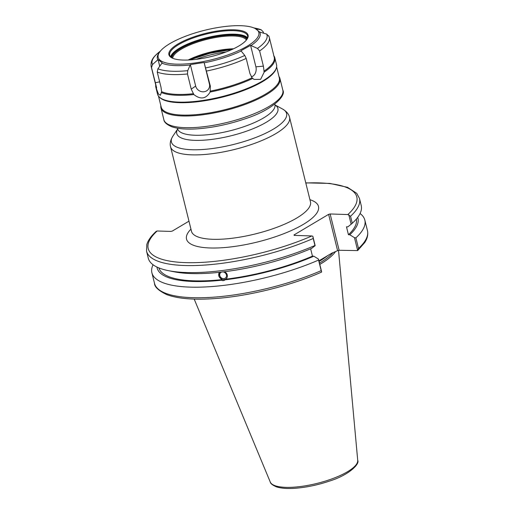 <?xml version="1.0" encoding="UTF-8"?>
<svg xmlns="http://www.w3.org/2000/svg" width="514" height="514" viewBox="0 0 514 514"><rect width="100%" height="100%" fill="white"/><g stroke="black" fill="none" stroke-linecap="round" stroke-linejoin="round"><path stroke-width="0.77" d="M188.972 221.161L172.376 231.037L170.854 231.422L157.155 230.985L156.288 231.3C151.322 235.746 148.16 240.147 146.805 244.484L146.548 251.179A109.681 32.048 -13.9 0 0 206.615 264.935A109.681 32.048 -13.9 0 0 313.225 238.47L312.846 236.279L311.876 235.952L294.162 235.386L294.021 234.943L328.613 214.357L337.602 250.671L339.131 250.286L330.142 213.972L328.613 214.357M330.142 213.972L347.856 214.544L350.542 216.259A109.681 32.048 -13.9 0 0 359.485 198.481L356.735 193.328L347.515 187.327L329.847 183.408L305.772 182.868M223.95 278.627A3.611 3.155 -137.2 0 0 225.774 277.727A3.611 3.155 -137.2 0 0 225.267 272.96A3.611 3.155 -137.2 0 0 220.474 272.818A3.611 3.155 -137.2 0 0 220.249 276.693A3.611 3.155 -137.2 0 0 223.95 278.627M146.548 251.179L148.289 258.195A109.681 32.048 -13.9 0 0 168.489 270.666L174.207 271.797A103.462 30.23 -13.9 0 0 219.671 272.285L223.185 271.88A103.462 30.23 -13.9 0 0 311.844 248.268L315.159 245.641L312.846 236.279M224.766 271.688L226.552 273.287L227.297 274.906L227.374 276.609L226.783 278.138L225.145 279.809C223.783 280.779 222.613 280.907 221.63 280.207L222.202 279.59L218.88 276.391L219.497 272.304A4.677 4.093 -137.2 0 0 220.41 278.337A4.677 4.093 -137.2 0 0 226.481 278.537M168.489 270.666A109.681 32.048 -13.9 0 0 314.96 245.48L315.159 245.641M225.723 279.186A101.727 29.722 -13.9 0 0 312.454 256.152L310.636 248.789M225.145 279.809A103.462 30.23 -13.9 0 0 313.81 256.19L312.454 256.152M348.826 214.871L351.146 224.226L347.83 226.86L346.481 226.815L348.441 234.737L349.79 234.782A103.462 30.23 -13.9 0 0 357.705 217.371M349.79 234.782L354.467 237.667L357.667 250.581L339.131 250.286M358.509 248.435L357.667 250.581L364.722 242.569C367.401 238.502 368.307 234.532 367.452 230.657A109.681 32.048 166.1 0 1 358.509 248.435L355.887 237.866L354.467 237.667M355.887 237.866A109.681 32.048 -13.9 0 0 364.831 220.088A109.681 32.048 -13.9 0 0 360.057 213.528M348.441 234.737A101.727 29.722 -13.9 0 0 356.375 219.048M351.146 224.226L352.276 223.275L350.542 216.259M320.858 272.266L321.68 271.996L318.487 259.082L313.81 256.19M321.68 271.996L321.186 270.64A109.681 32.048 166.1 0 1 214.576 297.111A109.681 32.048 166.1 0 1 154.515 283.355C154.483 286.857 158.505 290.59 166.587 294.548C177.709 298.743 193.836 300.086 214.974 298.57C248.487 296.225 290.751 285.745 321.404 272.163M153.063 264.755A109.681 32.048 -13.9 0 0 151.9 272.786A109.681 32.048 -13.9 0 0 211.961 286.542A109.681 32.048 -13.9 0 0 318.571 260.071L321.186 270.64M318.487 259.082L318.571 260.071M337.602 250.671L331.864 253.139L318.918 260.836M319.804 264.421A77.839 22.744 -13.9 0 0 335.295 251.937M313.225 238.47L314.96 245.48M352.276 223.275A109.681 32.048 -13.9 0 0 361.22 205.497L359.485 198.481M319.477 263.072A77.171 22.545 -13.9 0 0 332.931 252.747M156.937 267.055A103.462 30.23 -13.9 0 0 221.63 280.207M158.897 267.916A101.727 29.722 -13.9 0 0 222.202 279.59M190.353 64.597L204.09 62.483L210.38 86.217L210.123 92.045C205.973 98.958 200.55 99.793 193.849 94.544L191.234 89.16L187.475 73.984L187.713 70.669L190.353 64.597L195.667 86.063A7.241 6.618 -147.3 0 0 204.199 91.73A7.241 6.618 -147.3 0 0 209.404 83.949L204.09 62.483M158.081 59.585L162.193 62.817L157.907 68.786L157.252 72.082L161.004 87.258L161.621 91.691L160.413 95.283L158.466 94.043L156.397 88.659L156.603 87.74L151.521 67.572L152.51 64.539L158.081 59.585L159.738 66.293M268.97 36.423L266.65 34.085L259.641 32.029L255.285 28.585A51.818 15.137 -13.9 0 0 171.65 42.604A51.818 15.137 -13.9 0 0 159.494 52.293A51.818 15.137 -13.9 0 0 212.134 59.63A51.818 15.137 -13.9 0 0 255.285 28.585M255.477 28.752L261.253 29.831L263.245 31.913L263.553 33.172M261.253 29.831L256.12 28.366A59.174 17.29 166.1 0 1 261.253 29.831M204.186 62.824A52.929 15.465 -13.9 0 0 241.15 51.027L240.963 50.719L250.588 45.373L257.437 48.419L259.621 50.963L263.38 66.139L264.19 72.101A61.288 17.906 -13.9 0 0 274.823 57.819A61.288 17.906 -13.9 0 0 274.264 56.431L273.705 55.917M159.494 52.293L158.691 53.488A52.929 15.465 -13.9 0 0 157.869 59.9M162.032 63.177A52.929 15.465 -13.9 0 0 190.264 64.963M250.909 45.605A52.929 15.465 -13.9 0 0 259.641 32.029M210.31 91.126A60.845 17.778 -13.9 0 0 252.078 77.794L249.958 73.592L246.2 58.416L244.786 55.441L241.15 51.027M263.843 71.26A60.845 17.778 -13.9 0 0 274.219 57.208L269.31 37.381A60.845 17.778 -13.9 0 1 259.621 50.963M152.51 64.539A59.174 17.29 166.1 0 1 158.646 52.492L155.273 55.589C151.881 58.962 150.518 62.637 151.187 66.614L156.089 86.442A60.845 17.778 -13.9 0 0 156.603 87.74M210.123 92.045A61.288 17.906 -13.9 0 0 252.785 78.43L252.078 77.794M155.748 85.067A61.288 17.906 -13.9 0 0 155.838 87.271A61.288 17.906 -13.9 0 0 156.397 88.659M251.282 76.721A7.241 5.082 93.6 0 0 255.901 66.839L250.588 45.373M264.19 72.101L260.637 79.329L254.044 79.432L252.785 78.43M160.869 105.755A61.288 17.906 -13.9 0 0 160.959 107.959A61.288 17.906 -13.9 0 0 224.753 110.619A61.288 17.906 -13.9 0 0 279.944 78.513A61.288 17.906 -13.9 0 0 278.993 76.528M161.621 91.691A60.845 17.778 -13.9 0 0 193.527 93.702M246.926 39.308A38.781 11.334 -13.9 0 0 206.904 38.486A38.781 11.334 -13.9 0 0 171.882 57.883M172.068 57.998A40.118 11.719 166.1 0 1 169.71 55.191A40.118 11.719 166.1 0 1 180.125 43.754A40.118 11.719 166.1 0 1 221.662 31.264A40.118 11.719 166.1 0 1 247.594 35.916A40.118 11.719 166.1 0 1 246.816 39.494M233.568 48.779A38.113 11.135 -13.9 0 0 188.111 60.029M189.081 59.984A38.781 11.334 166.1 0 1 232.694 49.19M172.691 58.275A38.113 11.135 166.1 0 1 182.676 48.393A38.113 11.135 166.1 0 1 220.596 36.725A38.113 11.135 166.1 0 1 246.399 40.034M237.5 46.761A40.786 11.918 -13.9 0 0 247.073 39.135A40.786 11.918 -13.9 0 0 205.632 33.365A40.786 11.918 -13.9 0 0 171.676 57.793A40.786 11.918 -13.9 0 0 237.5 46.761M158.479 96.099L161.21 107.137A60.845 17.778 -13.9 0 0 224.547 109.778A60.845 17.778 -13.9 0 0 279.333 77.903L276.603 66.865M155.838 87.271L157.528 94.113A61.288 17.906 -13.9 0 0 159.224 96.947L159.822 97.538A60.845 17.778 -13.9 0 0 221.47 97.358A60.845 17.778 -13.9 0 0 276.089 68.76L276.346 67.964A61.288 17.906 -13.9 0 0 276.519 64.661L274.823 57.819M159.224 96.947A61.288 17.906 -13.9 0 0 221.328 96.773A61.288 17.906 -13.9 0 0 276.346 67.964M161.267 92.494A61.288 17.906 -13.9 0 0 193.849 94.544M226.083 51.946A41.081 12.002 -13.9 0 0 196.219 59.341M189.762 59.945A46.78 13.666 166.1 0 1 232.077 49.472M177.619 129.13A52.107 15.227 -13.9 0 0 194.851 140.354A52.107 15.227 -13.9 0 0 256.351 127.318A52.107 15.227 -13.9 0 0 275.086 105.01M275.17 105.139L274.919 104.593A50.147 14.649 166.1 0 1 248.519 125.018A50.147 14.649 166.1 0 1 194.986 135.24A50.147 14.649 166.1 0 1 177.568 128.686L177.446 128.204M282.559 109.026A59.328 17.335 166.1 0 1 262.969 134.488A59.328 17.335 166.1 0 1 192.005 149.741A59.328 17.335 166.1 0 1 172.877 136.165C170.436 140.149 169.671 143.708 170.584 146.85A61.288 17.906 -13.9 0 0 191.87 154.855A61.288 17.906 -13.9 0 0 257.296 142.365A61.288 17.906 -13.9 0 0 289.568 117.404C288.913 114.198 286.574 111.409 282.559 109.026L275.061 104.965M310.495 201.963L310.462 201.835A61.288 17.906 166.1 0 1 296.777 218.026A61.288 17.906 166.1 0 1 212.764 239.293A61.288 17.906 166.1 0 1 191.478 231.281L170.584 146.85M190.951 229.148A67.976 19.86 -13.9 0 0 218.771 247.915A67.976 19.86 -13.9 0 0 303.311 224.393A67.976 19.86 -13.9 0 0 309.936 199.702M305.804 183.01A107.452 31.399 166.1 0 1 347.856 214.544M311.876 235.952A107.452 31.399 166.1 0 1 185.522 262.622A107.452 31.399 166.1 0 1 157.155 230.985M270.255 482.016C270.48 483.584 272.561 485.21 276.493 486.88C281.299 488.416 287.84 488.859 296.115 488.204C306.948 487.278 317.948 484.946 329.114 481.2C349.218 475.097 359.967 463.782 357.718 460.371A45.091 13.178 166.1 0 1 333.001 478.489A45.091 13.178 166.1 0 1 285.733 487.349A45.091 13.178 166.1 0 1 270.255 482.016L194.196 299.097M319.072 261.459A77.171 22.545 -13.9 0 0 327.636 255.651M209.404 83.949L210.38 86.217M195.667 86.063L191.234 89.16M159.661 81.829L155.279 82.741M244.786 55.441A59.174 17.29 166.1 0 1 205.761 67.893M266.65 34.085A59.174 17.29 166.1 0 1 257.437 48.419M206.628 71.048A60.845 17.778 -13.9 0 0 246.2 58.416M151.187 66.614A60.845 17.778 -13.9 0 0 151.521 67.572M255.901 66.839L263.38 66.139M163.85 119.653C164.062 122.203 166.703 124.568 171.772 126.759C177.96 128.885 186.556 129.573 197.556 128.821C213.162 127.633 229.064 124.279 245.249 118.753C271.867 110.292 286.478 95.855 282.841 90.207A61.288 17.906 166.1 0 1 227.651 122.313A61.288 17.906 166.1 0 1 163.85 119.653L160.959 107.959M187.713 70.669A59.174 17.29 166.1 0 1 157.907 68.786M157.252 72.082A60.845 17.778 -13.9 0 0 187.475 73.984M247.562 37.785A40.118 11.719 -13.9 0 0 236.177 34.265A40.118 11.719 -13.9 0 0 180.992 47.269A40.118 11.719 -13.9 0 0 170.609 56.829M171.111 57.311A39.668 11.591 166.1 0 1 195.506 41.576A39.668 11.591 166.1 0 1 235.984 34.843A39.668 11.591 166.1 0 1 247.343 38.447M232.244 49.395L210.11 53.238L189.576 59.952M177.6 129.284L177.568 128.686M177.619 129.078L172.877 136.165M274.919 104.593L274.804 104.111M310.462 201.835L289.568 117.404M154.515 283.355L151.9 272.786M357.718 460.371L338.533 250.434M367.452 230.657L364.831 220.088M253.865 27.917L256.12 28.366M160.439 51.04L158.646 52.492M268.777 35.871L269.31 37.381M282.841 90.207L279.944 78.513"/></g></svg>

